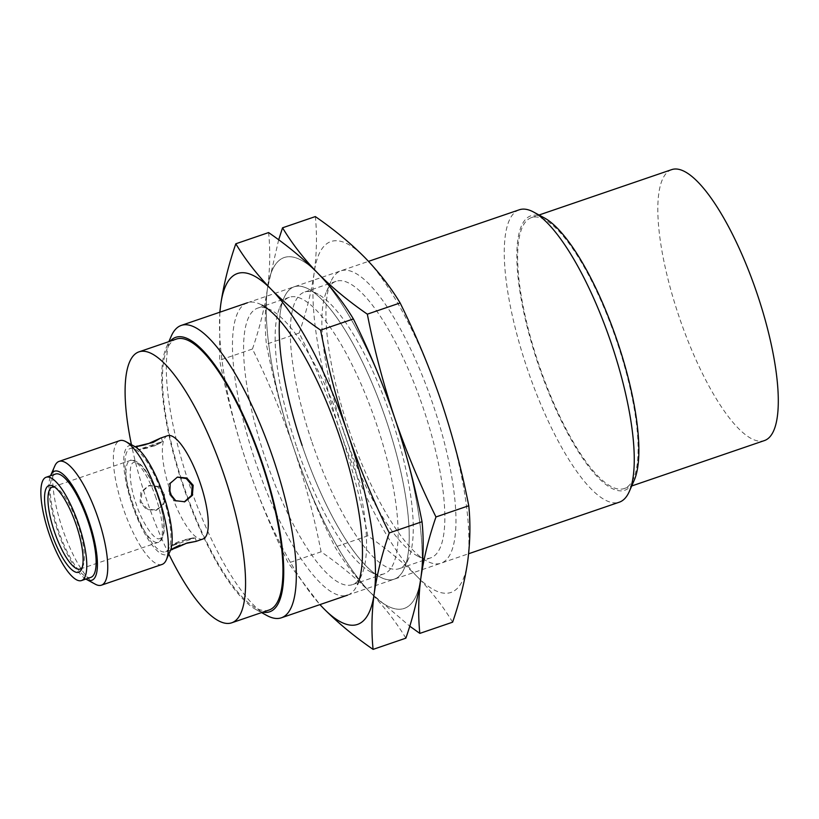 <?xml version="1.0" encoding="UTF-8"?>
<svg xmlns="http://www.w3.org/2000/svg" width="819" height="819" viewBox="0 0 819 819"><rect width="100%" height="100%" fill="white"/><g stroke="black" fill="none" stroke-linecap="round" stroke-linejoin="round"><path stroke-width="0.61" stroke-dasharray="4.09 3.07" d="M157.944 497.184C151.914 477.979 139.097 459.254 134.121 462.397C128.133 462.52 129.177 484.746 136.067 503.705C142.096 522.911 154.914 541.635 159.889 538.503C165.878 538.37 164.834 516.144 157.944 497.184M266.799 615.458A154.525 43.857 71.1 0 1 189.25 484.142A154.525 43.857 71.1 0 1 171.253 336.159M519.256 209.797A154.525 43.857 -108.9 0 0 527.211 368.53A154.525 43.857 -108.9 0 0 619.277 502.201M262.848 612.151A145.045 41.165 71.1 0 1 256.03 609.582A145.045 41.165 71.1 0 1 183.231 486.312A145.045 41.165 71.1 0 1 166.339 347.399A145.045 41.165 71.1 0 1 170.157 341.185M544.553 218.028A145.045 41.165 -108.9 0 0 538.39 364.824A145.045 41.165 -108.9 0 0 634.234 480.2M168.847 554.053A143.192 40.643 71.1 0 1 146.345 498.945A143.192 40.643 71.1 0 1 131.439 444.697M269.052 610.032A143.192 40.643 71.1 0 1 183.732 486.158A143.192 40.643 71.1 0 1 176.361 339.066M616.84 341.441A143.192 40.643 -108.9 0 0 531.521 217.578A143.192 40.643 -108.9 0 0 538.892 364.67A143.192 40.643 -108.9 0 0 624.211 488.544A143.192 40.643 -108.9 0 0 616.84 341.441M671.713 169.615A143.192 40.643 -108.9 0 0 679.084 316.707A143.192 40.643 -108.9 0 0 764.403 440.581M137.295 446.068L147.553 444.011M133.077 504.555A54.597 15.5 71.1 0 1 130.272 448.464A54.597 15.5 71.1 0 1 162.797 495.7A54.597 15.5 71.1 0 1 165.612 551.781A54.597 15.5 71.1 0 1 133.077 504.555M202.999 538.994A54.597 15.5 71.1 0 1 170.465 491.769A54.597 15.5 71.1 0 1 167.649 435.677M163.452 494.164L157.524 486.762L148.515 485.698L140.909 492.076L140.09 502.16L146.417 509.438L155.866 510.38L163.063 504.115L163.452 494.164M177.395 477.088L169.205 483.65L168.827 493.591L174.744 501.003L184.756 501.771M185.954 539.424C171.673 546.222 164.25 548.423 178.941 541.513C194.369 538.124 201.832 535.902 185.954 539.424L194.809 537.991L171.468 545.976L178.941 541.513M185.718 543.458L180.139 545.034L172.635 549.385M147.307 448.044C131.45 451.556 138.882 449.344 154.32 445.956C169.042 439.025 161.558 441.257 147.307 448.044L138.135 449.692L162.52 441.431L161.363 438.011M164.435 493.867L164.066 503.808L156.879 510.073L147.42 509.142L141.073 501.863L141.912 491.779L149.529 485.391L158.517 486.466L164.435 493.867M170.342 550.644A57.627 16.36 71.1 0 1 132.258 504.801A57.627 16.36 71.1 0 1 134.705 446.478M162.049 564.434A65.418 18.561 71.1 0 1 123.075 507.852A65.418 18.561 71.1 0 1 119.707 440.653M95.26 584.182A65.418 18.561 71.1 0 1 62.428 528.593A65.418 18.561 71.1 0 1 54.812 465.95M85.893 579.053A57.627 16.36 71.1 0 1 57.484 530.374A57.627 16.36 71.1 0 1 50.543 475.737M90.837 577.364A54.597 15.5 71.1 0 1 58.313 530.128A54.597 15.5 71.1 0 1 55.497 474.047M82.238 567.362A43.264 12.275 -108.9 0 0 82.975 566.031A43.264 12.275 -108.9 0 0 77.938 524.59A43.264 12.275 -108.9 0 0 56.224 487.827A43.264 12.275 -108.9 0 0 54.822 487.213M154.32 445.956L162.52 441.431M361.875 574.498L357.534 584.428A154.525 43.857 71.1 0 1 255.415 461.506A154.525 43.857 71.1 0 1 261.988 305.118L271.498 310.309A146.161 41.482 -108.9 0 0 257.76 308.087A146.161 41.482 -108.9 0 0 265.284 458.231A146.161 41.482 -108.9 0 0 352.375 584.664A146.161 41.482 -108.9 0 0 361.875 574.498A146.161 41.482 -108.9 0 0 344.85 434.52A146.161 41.482 -108.9 0 0 271.498 310.309M296.836 447.43A146.161 41.482 -108.9 0 0 370.188 571.652A146.161 41.482 -108.9 0 0 383.927 573.873A146.161 41.482 -108.9 0 0 376.402 423.73A146.161 41.482 -108.9 0 0 289.312 297.287A146.161 41.482 -108.9 0 0 279.822 307.463A146.161 41.482 -108.9 0 0 296.836 447.43M302.15 445.516A154.525 43.857 -108.9 0 0 379.699 576.842A154.525 43.857 -108.9 0 0 386.271 420.454A154.525 43.857 -108.9 0 0 284.152 297.532A154.525 43.857 -108.9 0 0 279.514 320.157A154.525 43.857 71.1 0 1 308.722 289.127A154.525 43.857 71.1 0 1 386.271 420.454A154.525 43.857 71.1 0 1 404.269 568.437A154.525 43.857 71.1 0 1 302.15 445.516M219.942 312.182A185.432 52.621 -108.9 0 0 247.01 464.004A185.432 52.621 -108.9 0 0 319.973 604.596M219.809 312.234L219.656 360.227C226.546 395.403 235.657 429.995 247.01 464.004C258.65 497.921 272.41 530.927 288.298 563.022L319.912 604.617M405.876 638.165C396.324 622.307 384.51 607.114 370.454 592.598C356.111 578.194 339.65 564.588 321.089 551.811L288.298 563.022M321.089 551.811C314.209 516.635 305.088 482.033 293.734 448.024C282.094 414.107 268.335 381.101 252.447 349.007L219.656 360.227M252.447 349.007C259.623 328.153 264.639 307.954 267.496 288.411C270.055 268.96 270.413 250.348 268.591 232.576M278.675 239.803L267.496 288.411C264.936 307.852 264.568 326.464 266.39 344.236C273.27 379.412 282.391 414.015 293.734 448.024A185.432 52.621 -108.9 0 0 370.454 592.598A185.432 52.621 -108.9 0 0 420.925 577.569A185.432 52.621 -108.9 0 0 394.686 417.946A185.432 52.621 -108.9 0 0 317.967 273.372A185.432 52.621 -108.9 0 0 267.496 288.411A185.432 52.621 -108.9 0 0 293.734 448.024A185.432 52.621 -108.9 0 0 370.454 592.598A185.432 52.621 -108.9 0 0 420.925 577.569A185.432 52.621 -108.9 0 0 394.686 417.946A185.432 52.621 -108.9 0 0 317.967 273.372A185.432 52.621 -108.9 0 0 267.496 288.411A185.432 52.621 -108.9 0 0 293.734 448.024C305.385 481.941 319.144 514.936 335.032 547.041C344.594 562.899 356.398 578.091 370.454 592.598L409.746 626.177M312.019 442.24A146.161 41.482 -108.9 0 0 399.109 568.683A146.161 41.482 -108.9 0 0 408.599 558.507A146.161 41.482 -108.9 0 0 391.584 418.54A146.161 41.482 -108.9 0 0 318.233 294.318A146.161 41.482 -108.9 0 0 304.494 292.096A146.161 41.482 -108.9 0 0 312.019 442.24M343.57 431.449A146.161 41.482 -108.9 0 0 416.922 555.661A146.161 41.482 -108.9 0 0 430.661 557.882A146.161 41.482 -108.9 0 0 423.136 407.739A146.161 41.482 -108.9 0 0 336.046 281.306A146.161 41.482 -108.9 0 0 326.546 291.472A146.161 41.482 -108.9 0 0 343.57 431.449M348.884 429.535A154.525 43.857 -108.9 0 0 426.433 560.851A154.525 43.857 -108.9 0 0 433.005 404.473A154.525 43.857 -108.9 0 0 330.886 281.552A154.525 43.857 -108.9 0 0 348.884 429.535M452.61 622.184C443.048 606.316 431.244 591.134 417.188 576.617C402.846 562.203 386.384 548.607 367.813 535.821L335.032 547.041M367.813 535.821C360.933 500.644 351.822 466.052 340.469 432.033C328.828 398.126 315.059 365.12 299.17 333.026L266.39 344.236M299.17 333.026C306.357 312.172 311.374 291.973 314.22 272.42C316.779 252.969 317.148 234.357 315.325 216.585M340.469 432.033A185.432 52.621 -108.9 0 0 417.188 576.617A185.432 52.621 -108.9 0 0 467.659 561.578A185.432 52.621 -108.9 0 0 441.41 401.965A185.432 52.621 -108.9 0 0 364.69 257.381A185.432 52.621 -108.9 0 0 314.22 272.42A185.432 52.621 -108.9 0 0 340.469 432.033M155.979 497.901A43.264 12.275 -108.9 0 0 130.201 460.473A43.264 12.275 -108.9 0 0 132.422 504.913A43.264 12.275 -108.9 0 0 158.21 542.342A43.264 12.275 -108.9 0 0 155.979 497.901M80.17 569.041L158.21 542.342C160.463 542.792 162.397 539.373 164.015 532.084C164.885 523.914 162.899 512.274 158.067 497.153C152.16 481.07 146.499 470.352 141.063 465.018C135.33 460.247 131.705 458.732 130.201 460.473L52.16 487.162M247.461 302.764L368.509 261.363M166.339 347.399L168.857 341.636M531.521 217.578L539.025 215.008M130.272 448.464L135.227 446.775M171.898 549.457L170.741 546.038M138.135 449.692L136.968 446.263M155.866 510.38L156.879 510.073M82.975 566.031L81.644 569.082M347.491 595.178L468.611 553.746M256.03 609.582L261.558 612.602M624.211 488.544L631.715 485.974M165.612 551.781L170.567 550.092M196.294 541.195L195.137 537.776M148.515 485.698L149.529 485.391M56.224 487.827L53.296 486.22M383.927 573.873L352.375 584.664M370.188 571.652L379.699 576.842M289.312 297.287L257.76 308.087M279.822 307.463L284.152 297.532M408.599 558.507L404.269 568.437M430.661 557.882L399.109 568.683M416.922 555.661L426.433 560.851M318.233 294.318L308.722 289.127M336.046 281.306L304.494 292.096M326.546 291.472L330.886 281.552"/><path stroke-width="1.23" d="M168.857 341.636L171.253 336.159A154.525 43.857 71.1 0 1 181.296 325.399A154.525 43.857 71.1 0 1 273.372 459.08A154.525 43.857 71.1 0 1 281.327 617.813A154.525 43.857 71.1 0 1 266.799 615.458L261.558 612.602M468.611 553.746L619.277 502.201A154.525 43.857 -108.9 0 0 629.32 491.451A154.525 43.857 -108.9 0 0 611.322 343.468A154.525 43.857 -108.9 0 0 533.773 212.141A154.525 43.857 -108.9 0 0 519.256 209.797L368.509 261.363M170.157 341.185A145.045 41.165 71.1 0 1 262.193 462.786A145.045 41.165 71.1 0 1 262.848 612.151M629.32 491.451L634.234 480.2A145.045 41.165 -108.9 0 0 617.342 341.298A145.045 41.165 -108.9 0 0 544.553 218.028L533.773 212.141M131.439 444.697A143.192 40.643 71.1 0 1 138.974 351.853A143.192 40.643 71.1 0 1 224.304 475.726A143.192 40.643 71.1 0 1 231.675 622.819A143.192 40.643 71.1 0 1 168.847 554.053M138.974 351.853L176.361 339.066A143.192 40.643 71.1 0 1 261.681 462.94A143.192 40.643 71.1 0 1 269.052 610.032L231.675 622.819M631.715 485.974L764.403 440.581A143.192 40.643 -108.9 0 0 757.032 293.489A143.192 40.643 -108.9 0 0 671.713 169.615L539.025 215.008M147.553 444.011L160.626 438.083L153.133 442.434C137.725 445.935 130.303 448.157 146.12 444.522M169.809 493.304L170.209 483.353L177.395 477.088L186.845 478.03L193.182 485.309L192.352 495.382L184.756 501.771L175.747 500.706L169.809 493.304M160.626 438.083L167.649 435.677A54.597 15.5 71.1 0 1 200.184 482.913A54.597 15.5 71.1 0 1 202.999 538.994L195.976 541.4L185.718 543.458M184.244 501.914L191.482 495.444L192.199 485.595L186.302 478.562L177.354 477.149M180.139 545.034C165.397 551.832 172.819 549.631 187.152 542.946L195.976 541.4M50.543 475.737A57.627 16.36 71.1 0 1 50.778 475.184L54.812 465.95A65.418 18.561 71.1 0 1 59.06 461.394L119.707 440.653A65.418 18.561 71.1 0 1 125.85 441.646L134.705 446.478A57.627 16.36 71.1 0 1 163.626 495.454A57.627 16.36 71.1 0 1 170.342 550.644L166.298 559.889A65.418 18.561 71.1 0 1 162.049 564.434L101.402 585.186A65.418 18.561 71.1 0 1 95.26 584.182L86.404 579.361A57.627 16.36 71.1 0 1 85.893 579.053M125.85 441.646A65.418 18.561 71.1 0 1 158.681 497.235A65.418 18.561 71.1 0 1 166.298 559.889M59.06 461.394A65.418 18.561 71.1 0 1 98.034 517.987A65.418 18.561 71.1 0 1 101.402 585.186M50.778 475.184A57.627 16.36 71.1 0 1 88.861 521.027A57.627 16.36 71.1 0 1 86.404 579.361M48.966 533.333A54.597 15.5 71.1 0 1 46.151 477.242A54.597 15.5 71.1 0 1 78.685 524.477A54.597 15.5 71.1 0 1 81.501 580.558A54.597 15.5 71.1 0 1 48.966 533.333M46.151 477.242L55.497 474.047A54.597 15.5 71.1 0 1 88.032 521.273A54.597 15.5 71.1 0 1 90.837 577.364L81.501 580.558M76.3 525.184A45.844 13.012 71.1 0 1 81.644 569.082A45.844 13.012 71.1 0 1 51.351 532.616A45.844 13.012 71.1 0 1 53.296 486.22A45.844 13.012 71.1 0 1 76.3 525.184M54.822 487.213A43.264 12.275 -108.9 0 0 52.16 487.162A43.264 12.275 -108.9 0 0 54.382 531.613A43.264 12.275 -108.9 0 0 80.17 569.041A43.264 12.275 -108.9 0 0 82.238 567.362M261.988 305.118A154.525 43.857 71.1 0 1 339.537 436.445A154.525 43.857 71.1 0 1 357.534 584.428M319.973 604.596A185.432 52.621 -108.9 0 0 323.73 608.589A185.432 52.621 -108.9 0 0 374.201 593.55A185.432 52.621 -108.9 0 0 347.952 433.937A185.432 52.621 -108.9 0 0 271.232 289.353A185.432 52.621 -108.9 0 0 220.761 304.392A185.432 52.621 -108.9 0 0 219.942 312.182M319.912 604.617L323.73 608.589C338.073 623.003 354.525 636.598 373.095 649.385C371.273 631.613 371.642 613.001 374.201 593.55C377.047 574.006 382.063 553.798 389.25 532.944C373.362 500.849 359.592 467.844 347.952 433.937C336.599 399.918 327.487 365.325 320.608 330.149C302.037 317.362 285.575 303.767 271.232 289.353C257.176 274.846 245.372 259.654 235.811 243.786C228.624 264.639 223.607 284.838 220.761 304.392L219.809 312.234M373.095 649.385L405.876 638.165C413.063 617.321 418.079 597.112 420.925 577.569C423.781 558.015 428.798 537.817 435.974 516.963C420.086 484.868 406.326 451.863 394.686 417.946C406.029 451.965 415.151 486.558 422.031 521.734L389.25 532.944M367.332 314.168L400.122 302.948C390.561 287.08 378.747 271.898 364.69 257.381C350.348 242.967 333.896 229.371 315.325 216.585L282.545 227.805C292.107 243.663 303.91 258.855 317.967 273.372C332.023 287.878 343.826 303.071 353.388 318.939C369.277 351.034 383.036 384.039 394.686 417.946C383.333 383.937 374.211 349.344 367.332 314.168C348.771 301.382 332.309 287.786 317.967 273.372C303.614 258.958 287.162 245.362 268.591 232.576L235.811 243.786M353.388 318.939L320.608 330.149M422.031 521.734C423.853 539.506 423.484 558.118 420.925 577.569C418.366 597.02 418.007 615.622 419.83 633.394L452.61 622.184C459.797 601.33 464.813 581.132 467.659 561.578C470.219 542.127 470.587 523.515 468.765 505.743L435.974 516.963M279.514 320.157A154.525 43.857 -108.9 0 0 302.15 445.516A154.525 43.857 71.1 0 1 279.514 320.157M409.746 626.177L419.83 633.394M282.545 227.805L278.675 239.803M400.122 302.948C416.011 335.043 429.77 368.048 441.41 401.965C452.764 435.974 461.875 470.567 468.765 505.743M181.296 325.399L247.461 302.764M135.227 446.775L137.295 446.068M281.327 617.813L347.491 595.178M170.567 550.092L172.635 549.385"/></g></svg>
